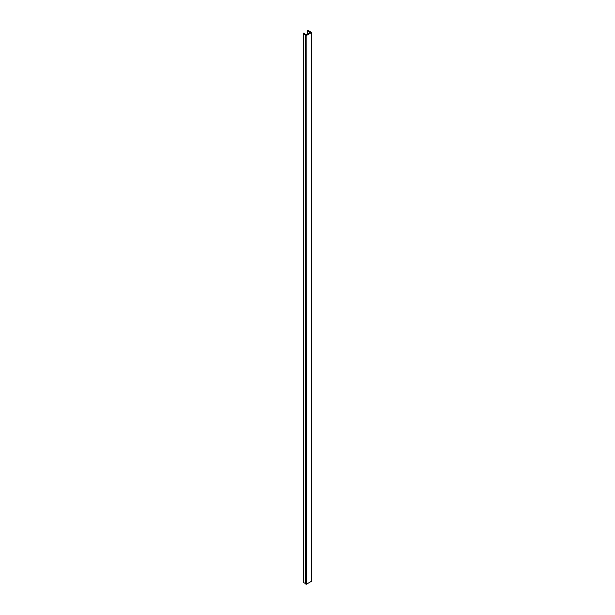 <?xml version="1.0" encoding="UTF-8"?>
<svg xmlns="http://www.w3.org/2000/svg" width="615" height="615" viewBox="0 0 615 615"><rect width="100%" height="100%" fill="white"/><g stroke="black" fill="none" stroke-linecap="round" stroke-linejoin="round"><path stroke-width="0.92" d="M306.347 35.532L311.667 32.457L311.667 581.175L306.347 584.25L306.155 35.532L306.347 584.25M306.155 584.25L305.586 583.919L305.824 34.955L303.387 33.771A1.684 0.969 180 0 1 303.295 33.456A1.684 0.969 180 0 1 303.395 33.118L306.301 34.678L310.191 32.434L307.485 30.758A1.684 0.969 180 0 1 308.607 30.75L308.607 30.888M303.295 33.456L303.295 582.174A1.684 0.969 0 0 0 303.387 582.482L305.547 583.527M308.607 30.75L311.667 32.457M305.586 35.201L306.155 35.532M303.61 582.482L303.61 33.764M307.485 33.994L307.485 30.758M303.387 582.482L303.387 33.771M311.705 32.403L311.705 581.121M305.547 35.147L305.547 583.866"/></g></svg>
